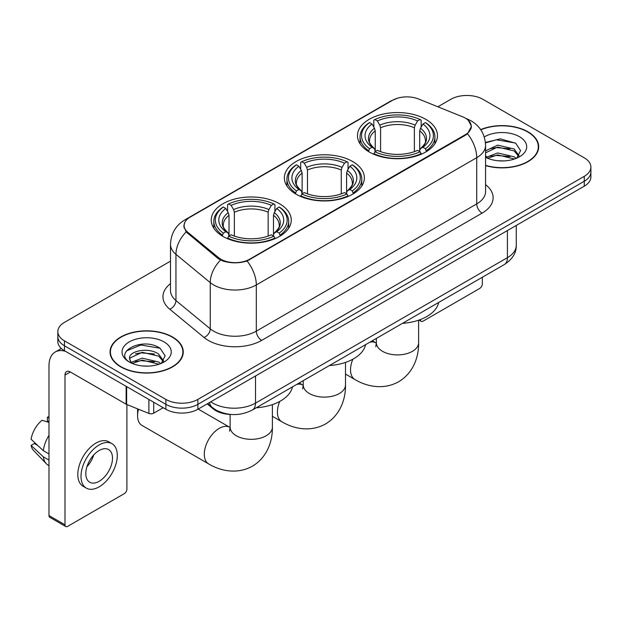 <?xml version="1.0" encoding="UTF-8"?>
<svg xmlns="http://www.w3.org/2000/svg" width="622" height="622" viewBox="0 0 622 622"><rect width="100%" height="100%" fill="white"/><g stroke="black" fill="none" stroke-linecap="round" stroke-linejoin="round"><path stroke-width="0.93" d="M352.651 161.533A40.002 23.092 0 0 0 309.056 156.526A40.002 23.092 0 0 0 284.363 177.861A40.002 23.092 0 0 0 296.08 194.196A40.002 23.092 0 0 0 339.674 199.203A40.002 23.092 0 0 0 364.368 177.861A40.002 23.092 0 0 0 352.651 161.533M279.535 203.744A40.002 23.092 0 0 0 235.94 198.737A40.002 23.092 0 0 0 211.247 220.071A40.002 23.092 0 0 0 222.964 236.407A40.002 23.092 0 0 0 266.558 241.414A40.002 23.092 0 0 0 291.252 220.071A40.002 23.092 0 0 0 279.535 203.744M425.767 119.323A40.002 23.092 0 0 0 382.172 114.316A40.002 23.092 0 0 0 357.479 135.65A40.002 23.092 0 0 0 369.196 151.978A40.002 23.092 0 0 0 412.79 156.985A40.002 23.092 0 0 0 437.484 135.65A40.002 23.092 0 0 0 425.767 119.323M465.256 118.087A20.378 11.764 0 0 0 462.535 116.773L418.59 99.007A20.378 11.764 0 0 0 392.498 100.321L190.06 217.195A20.378 11.764 0 0 0 184.089 225.514A20.378 11.764 0 0 0 187.774 232.263L218.547 257.632A20.378 11.764 0 0 0 249.647 259.203L465.256 134.725A20.378 11.764 0 0 0 471.227 126.406A20.378 11.764 0 0 0 465.256 118.087M231.05 414.462A22.641 13.07 180 0 1 213.237 408.895L207.173 403.896M485.572 165.607A36.605 21.132 0 0 0 538.683 146.745A36.605 21.132 0 0 0 527.961 131.802A36.605 21.132 0 0 0 480.674 129.601M172.535 337.007A36.605 21.132 0 0 0 132.641 332.428A36.605 21.132 0 0 0 110.047 351.951A36.605 21.132 0 0 0 120.769 366.894A36.605 21.132 0 0 0 160.655 371.474A36.605 21.132 0 0 0 183.257 351.951A36.605 21.132 0 0 0 172.535 337.007M110.421 353.856A36.605 21.132 0 0 0 110.296 354.416M468.304 120.341L471.492 126.282L467.503 133.746L465.52 135.176L247.089 260.999C239.011 263.433 230.933 263.433 222.855 260.999L218.283 258.682L186.141 231.92L183.824 226.043L184.866 222.303M170.498 261.154L64.463 322.375A22.641 13.07 0 0 0 57.83 331.612L57.83 341.478A22.641 13.07 0 0 0 64.463 350.715L165.864 409.26L165.864 404.331A22.641 13.07 0 0 0 197.882 404.331L584.268 181.251A22.641 13.07 0 0 0 590.9 172.006A22.641 13.07 0 0 1 584.268 181.251L197.882 404.331A22.641 13.07 0 0 1 165.864 404.331L64.463 345.785L165.864 404.331L165.864 399.402A22.641 13.07 0 0 0 197.882 399.402L584.268 176.321A22.641 13.07 0 0 0 590.9 167.077A22.641 13.07 0 0 0 584.268 157.832L482.866 99.295A22.641 13.07 0 0 0 450.849 99.295L437.857 106.79M57.83 336.541A22.641 13.07 0 0 0 64.463 345.785A22.641 13.07 0 0 1 57.83 336.541M57.83 331.612A22.641 13.07 0 0 0 64.463 340.856L165.864 399.402M183.008 354.416A36.605 21.132 0 0 0 182.876 353.856M538.434 149.21A36.605 21.132 0 0 0 538.31 148.65M165.864 409.26A22.641 13.07 0 0 0 197.882 409.26L584.268 186.18A22.641 13.07 0 0 0 590.9 176.943L590.9 167.077M485.572 165.359A36.224 20.915 0 0 0 538.31 146.745A36.224 20.915 0 0 0 527.697 131.957A36.224 20.915 0 0 0 480.814 129.811M497.989 160.748L503.68 160.919M486.684 157.141L497.67 152.95L514.145 156.806L516.136 158.4M487.695 158.198L497.67 154.909L514.503 159.007M485.572 155.383A17.058 9.851 0 0 0 487.842 158.33M485.572 150.843L497.67 145.128L514.145 148.977L519.043 155.749M485.572 152.802L497.67 147.08L514.145 150.936L518.655 156.254M485.572 157.28A24.608 14.205 0 0 0 519.479 156.791A24.608 14.205 0 0 0 519.479 136.7A24.608 14.205 0 0 0 484.266 136.949M516.719 158.159L520.575 150.594L515.7 143.247L500.36 138.846L485.424 142.454M486.855 157.902L485.572 156.542M485.463 142.92L496.325 139.787L515.366 143.021M490.898 148.596L496.325 147.608L509.916 148.775M490.898 156.425L496.325 155.438L509.916 156.604M420.371 319.568L420.425 319.599A3.771 2.177 120 0 0 421.211 321.325A3.771 2.177 120 0 0 423.1 321.139L479.663 288.484A3.771 2.177 120 0 0 482.338 283.857L482.338 277.257M121.033 366.739A36.224 20.915 0 0 0 160.515 371.272A36.224 20.915 0 0 0 182.876 351.951A36.224 20.915 0 0 0 172.263 337.163A36.224 20.915 0 0 0 132.789 332.63A36.224 20.915 0 0 0 110.421 351.951A36.224 20.915 0 0 0 121.033 366.739M142.562 365.961L148.246 366.125M131.25 362.346L142.236 358.155L158.711 362.012L160.701 363.613M132.261 363.403L142.236 360.115L159.069 364.212M131.421 363.108L129.656 358.972A17.058 9.851 0 0 0 132.408 363.536M163.609 360.954L158.711 354.182C148.471 346.547 127.409 351.259 129.656 358.972L129.594 358.225M129.703 359.221L130.177 357.945L142.236 352.285L158.711 356.142L163.221 361.46M161.285 363.365L165.141 355.8L160.266 348.452C143.006 336.043 112.325 352.394 130.045 362.424L130.13 362.478M164.045 341.906A24.608 14.205 0 0 0 129.252 341.906A24.608 14.205 0 0 0 129.252 361.996A24.608 14.205 0 0 0 164.045 361.996A24.608 14.205 0 0 0 164.045 341.906M126.445 350.925L140.891 344.992L159.932 348.227M135.472 353.801L140.891 352.822L154.489 353.988M135.472 361.631L140.891 360.643L154.489 361.81M368.473 151.558L369.546 148.697A35.928 20.744 0 0 1 369.546 122.604L372.018 124.035A32.453 18.738 0 0 0 372.018 147.266L374.46 148.658L375.245 151.566M375.245 150.376L375.245 130.869L374.46 128.233L372.018 124.035M373.814 127.121L373.814 120.139L374.887 119.525A35.928 20.744 0 0 1 420.075 119.525L417.603 120.948A32.453 18.738 0 0 0 377.352 120.948L379.793 125.154L380.586 127.79L380.586 151.651M414.376 151.651L414.376 127.79L415.162 125.154L417.603 120.948M402.473 323.362A41.511 23.963 0 0 0 438.689 302.455M373.814 153.626A37.437 21.614 0 0 0 421.148 153.626L420.075 151.776A35.928 20.744 0 0 1 374.887 151.776L373.814 154.272M421.148 154.272L421.148 153.626M369.546 122.604L368.473 123.218A37.437 21.614 0 0 0 360.045 136.887A37.437 21.614 0 0 0 368.473 150.547M420.075 119.525L421.148 120.139L421.148 127.121M374.887 151.776L377.352 150.353A32.453 18.738 0 0 0 417.603 150.353L420.075 151.776M372.018 147.266L369.546 148.697M377.352 120.948L374.887 119.525M374.46 128.233A29.032 16.763 0 0 0 374.46 148.658L374.592 148.744C370.471 144.755 368.792 142.049 369.554 140.626A27.928 16.125 0 0 1 375.245 130.869M426.482 150.547A37.437 21.614 0 0 0 434.918 136.887A37.437 21.614 0 0 0 426.482 123.218L425.409 122.604A35.928 20.744 0 0 1 425.409 148.697L426.482 151.558M425.409 148.697L422.944 147.266A32.453 18.738 0 0 0 422.944 124.035L425.409 122.604M422.944 124.035L420.503 128.233L419.71 130.869L419.71 150.376L420.503 148.658L422.944 147.266M419.71 130.869A27.928 16.125 0 0 1 425.401 140.626C426.163 142.057 424.484 144.763 420.363 148.744L420.503 148.658A29.032 16.763 0 0 0 420.503 128.233M419.71 151.566L419.71 150.376M295.364 193.769L296.437 190.907A35.928 20.744 0 0 1 296.437 164.814L298.902 166.245A32.453 18.738 0 0 0 298.902 189.485L301.343 190.868L302.129 193.784M302.129 192.595L302.129 173.079L301.343 170.451L298.902 166.245M300.698 169.34L300.698 162.35L301.771 161.736A35.928 20.744 0 0 1 346.959 161.736L344.487 163.166A32.453 18.738 0 0 0 304.244 163.166L306.677 167.365L307.47 170L307.47 193.862M341.26 193.862L341.26 170L342.053 167.365L344.487 163.166M329.357 365.573A41.511 23.963 0 0 0 365.573 344.666M300.698 195.844A37.437 21.614 0 0 0 348.032 195.844L346.959 193.986A35.928 20.744 0 0 1 301.771 193.986L300.698 196.482M348.032 196.482L348.032 195.844M296.437 164.814L295.364 165.429A37.437 21.614 0 0 0 286.929 179.097A37.437 21.614 0 0 0 295.364 192.758M346.959 161.736L348.032 162.35L348.032 169.34M301.771 193.986L304.244 192.563A32.453 18.738 0 0 0 344.487 192.563L346.959 193.986M298.902 189.485L296.437 190.907M304.244 163.166L301.771 161.736M301.343 170.451A29.032 16.763 0 0 0 301.343 190.868L301.483 190.962C297.355 186.973 295.675 184.26 296.437 182.837A27.928 16.125 0 0 1 302.129 173.079M353.366 192.758A37.437 21.614 0 0 0 361.802 179.097A37.437 21.614 0 0 0 353.366 165.429L352.293 164.814A35.928 20.744 0 0 1 352.293 190.907L353.366 193.769M352.293 190.907L349.828 189.485A32.453 18.738 0 0 0 349.828 166.245L352.293 164.814M349.828 166.245L347.387 170.451L346.602 173.079L346.602 192.595L347.387 190.868L349.828 189.485M346.602 173.079A27.928 16.125 0 0 1 352.293 182.837C353.047 184.267 351.368 186.981 347.247 190.962L347.387 190.868A29.032 16.763 0 0 0 347.387 170.451M346.602 193.784L346.602 192.595M138.496 409.237A21.132 12.199 120 0 0 137.579 415.737L137.579 409.571A13.583 7.845 -60 0 1 137.594 408.872M137.579 415.737A21.132 12.199 120 0 0 141.956 425.409L208.665 463.919A21.132 12.199 -60 0 1 205.423 446.985A21.132 12.199 -60 0 1 219.232 428.364A21.132 12.199 -60 0 1 229.798 427.322L230.117 427.501M222.248 235.979L223.321 233.118A35.928 20.744 0 0 1 223.321 207.033L225.794 208.456A32.453 18.738 0 0 0 225.794 231.695L228.227 233.079L229.02 235.995M229.02 234.805L229.02 215.29L228.227 212.662L225.794 208.456M227.582 211.55L227.582 204.56L228.655 203.946A35.928 20.744 0 0 1 273.843 203.946L271.379 205.377A32.453 18.738 0 0 0 231.127 205.377L233.569 209.575L234.354 212.211L234.354 236.072M268.144 236.072L268.144 212.211L268.937 209.575L271.379 205.377M256.241 407.791A41.511 23.963 0 0 0 292.464 386.876M227.582 238.055A37.437 21.614 0 0 0 274.916 238.055L273.843 236.204A35.928 20.744 0 0 1 228.655 236.204L227.582 238.692M274.916 238.692L274.916 238.055M223.321 207.033L222.248 207.647A37.437 21.614 0 0 0 213.812 221.308A37.437 21.614 0 0 0 222.248 234.968M273.843 203.946L274.916 204.56L274.916 211.55M228.655 236.204L231.127 234.774A32.453 18.738 0 0 0 271.379 234.774L273.843 236.204M225.794 231.695L223.321 233.118M231.127 205.377L228.655 203.946M228.227 212.662A29.032 16.763 0 0 0 228.227 233.079L228.367 233.172C224.239 229.184 222.559 226.478 223.329 225.047A27.928 16.125 0 0 1 229.02 215.29M280.258 234.968A37.437 21.614 0 0 0 288.686 221.308A37.437 21.614 0 0 0 280.258 207.647L279.185 207.033A35.928 20.744 0 0 1 279.185 233.118L280.258 235.979M279.185 233.118L276.712 231.695A32.453 18.738 0 0 0 276.712 208.456L279.185 207.033M276.712 208.456L274.271 212.662L273.486 215.29L273.486 234.805L274.271 233.079L276.712 231.695M273.486 215.29A27.928 16.125 0 0 1 279.177 225.047C279.939 226.486 278.259 229.191 274.139 233.172L274.271 233.079A29.032 16.763 0 0 0 274.271 212.662M273.486 235.995L273.486 234.805M153.72 402.247L153.72 413.187L163.197 407.721M65.59 351.368A30.19 17.432 -120 0 0 55.241 351.998A30.19 17.432 -120 0 0 48.982 365.814L48.982 515.56L64.999 524.805L64.999 375.058A7.55 4.354 60 0 1 66.562 371.606A7.55 4.354 60 0 1 70.333 371.979L126.134 404.199L126.134 386.324M64.999 524.805A3.771 2.177 120 0 0 65.776 526.539L49.768 517.294A3.771 2.177 -60 0 1 48.982 515.56M65.776 526.539A3.771 2.177 120 0 0 67.666 526.344L124.237 493.689A3.771 2.177 120 0 0 126.904 489.063L126.904 404.549M153.72 413.187A3.771 2.177 180 0 1 148.891 413.436L126.639 404.44A3.771 2.177 180 0 1 126.134 404.199M99.155 481.304A18.87 10.893 120 0 0 111.478 464.673A18.87 10.893 120 0 0 108.586 449.55A18.87 10.893 120 0 0 99.155 450.491A18.87 10.893 120 0 0 86.823 467.114A18.87 10.893 120 0 0 89.716 482.237A18.87 10.893 120 0 0 99.155 481.304M86.963 466.679A18.87 10.893 120 0 0 93.735 454.946M48.982 417.689L47.389 417.207L47.389 420.993L48.982 421.918M111.983 443.673L108.78 441.822A25.657 14.819 120 0 0 95.951 443.097A25.657 14.819 120 0 0 79.188 465.707A25.657 14.819 120 0 0 83.123 486.272L86.318 488.114A25.657 14.819 120 0 0 99.155 486.847A25.657 14.819 120 0 0 115.917 464.237A25.657 14.819 120 0 0 111.983 443.673A25.657 14.819 120 0 0 99.155 444.94A25.657 14.819 120 0 0 82.392 467.557A25.657 14.819 120 0 0 86.318 488.114M48.982 435.33A24.903 14.376 120 0 0 43.322 450.678L31.1 439.249A19.624 11.328 120 0 1 42.047 420.285L48.982 422.385M48.982 453.951L43.322 450.678M37.709 445.438L34.381 443.517L31.1 445.406L43.322 456.843L48.982 460.117M43.322 456.843A24.903 14.376 120 0 0 46.393 463.794A24.903 14.376 120 0 0 48.275 465.279L48.982 465.691M48.982 416.756A19.624 11.328 120 0 0 47.389 417.207M31.1 445.406A19.624 11.328 120 0 0 33.417 450.297L46.393 463.794M187.774 232.263L187.774 233.53M218.547 257.632L218.547 258.892M249.647 259.203L249.647 259.809M465.256 134.725L465.256 135.332M213.237 408.226L213.237 408.895M485.572 184.664A37.74 21.786 180 0 1 482.066 213.144L261.66 340.397A7.55 4.354 60 0 1 256.318 331.153L476.732 203.899A30.19 17.432 0 0 0 485.572 191.576L485.572 145.354A30.19 17.432 180 0 1 476.732 157.685A26.419 15.255 -120 0 0 467.503 133.746M261.66 340.397A37.74 21.786 180 0 1 208.292 340.397A37.74 21.786 180 0 1 204.063 337.489L169.775 309.22A37.74 21.786 180 0 1 170.498 283.648M213.626 331.153A30.19 17.432 0 0 0 256.318 331.153L256.318 284.93A30.19 17.432 180 0 1 213.626 284.93A30.19 17.432 180 0 1 210.244 282.606L175.956 254.336A30.19 17.432 180 0 1 170.498 244.337L170.498 290.56A30.19 17.432 0 0 0 175.956 300.55L210.244 328.828A30.19 17.432 0 0 0 213.626 331.153M485.572 145.354C485.059 134.5 480.293 126.359 471.258 120.94L467.449 119.082A26.419 12.37 112 0 0 466.321 118.755M247.089 260.999A26.419 15.255 60 0 1 256.318 284.93L476.732 157.685L476.732 203.899A7.55 4.354 60 0 0 482.066 213.144M187.657 218.874A26.419 15.255 -120 0 0 184.812 219.924C175.777 225.343 171.011 233.483 170.498 244.337M184.812 219.924L390.538 101.145A26.419 15.255 60 0 1 392.544 100.297M186.141 231.92A26.419 17.665 129.5 0 0 175.956 254.336L175.956 300.55A7.55 5.046 -50.5 0 1 169.775 309.22M220.538 260.082A26.419 17.665 129.5 0 0 210.244 282.606L210.244 328.828A7.55 5.046 -50.5 0 1 204.063 337.489M197.882 399.402L197.882 409.26M584.268 176.321L584.268 186.18M64.463 340.856L64.463 350.715M210.796 401.804A30.19 17.432 0 0 0 212.825 403.103A30.19 17.432 0 0 0 255.518 403.103L507.42 257.663A30.19 17.432 0 0 0 516.26 245.34C516.478 252.835 512.489 259.242 504.294 264.575L252.392 410.007A15.091 8.716 60 0 0 255.518 403.103L255.518 375.983M507.42 230.552L507.42 257.663A15.091 8.716 60 0 1 504.294 264.575M209.575 402.512A15.091 10.1 129.5 0 0 212.203 407.418L207.624 403.639M418.614 320.198L418.614 342.706A21.132 12.199 180 0 1 412.425 351.337A21.132 12.199 180 0 1 382.538 351.337A21.132 12.199 180 0 1 376.349 342.706L375.781 346.757M369.927 342.154A21.132 12.199 -60 0 1 376.022 342.893L376.341 343.08M418.614 342.706C418.886 356.577 413.513 372.881 398.671 381.745C383.58 390.165 366.77 386.674 354.89 379.498A21.132 12.199 -60 0 1 352.853 359.221M414.376 127.79A27.928 16.125 0 0 0 380.586 127.79M415.162 125.154A29.032 16.763 0 0 0 379.793 125.154M345.498 362.408L345.498 384.925A21.132 12.199 180 0 1 339.309 393.547A21.132 12.199 180 0 1 309.422 393.547A21.132 12.199 180 0 1 303.233 384.925L302.665 388.975M296.811 384.365A21.132 12.199 -60 0 1 302.914 385.104L303.233 385.29M345.498 384.925C345.778 398.788 340.397 415.099 325.555 423.955C310.471 432.376 293.654 428.885 281.782 421.708A21.132 12.199 -60 0 1 279.737 401.431M341.26 170A27.928 16.125 0 0 0 307.47 170M342.053 167.365A29.032 16.763 0 0 0 306.677 167.365M272.382 404.627L272.382 427.135A21.132 12.199 180 0 1 266.193 435.758A21.132 12.199 180 0 1 236.306 435.758A21.132 12.199 180 0 1 230.117 427.135L229.549 431.186M268.144 212.211A27.928 16.125 0 0 0 234.354 212.211M268.937 209.575A29.032 16.763 0 0 0 233.569 209.575M64.999 375.058L70.333 371.979M126.639 386.62L126.639 404.44M148.891 413.436L148.891 399.464M184.089 225.514L184.089 228.017M471.227 126.406L471.227 128.21M390.538 101.145L397.442 98.222M467.449 119.082L465.808 118.421M252.392 410.007C240.248 416.11 228.103 416.11 215.951 410.007L212.203 407.418M516.26 245.34L516.26 225.444M538.31 149.77L538.31 146.745M421.211 321.325L419.01 320.058M182.876 354.975L182.876 351.951M110.421 354.975L110.421 351.951M354.89 379.498L345.498 374.071M360.045 143.791L360.045 136.887M434.918 143.791L434.918 136.887M376.022 342.893L372.329 340.763M376.349 338.446L376.349 342.706M281.782 421.708L272.382 416.289M286.929 186.001L286.929 179.097M361.802 186.001L361.802 179.097M302.914 385.104L299.221 382.973M303.233 380.656L303.233 384.925M272.382 427.135C272.661 440.998 267.281 457.31 252.439 466.166C237.355 474.586 220.546 471.103 208.665 463.919M213.812 228.212L213.812 221.308M288.686 228.212L288.686 221.308M229.798 427.322L198.2 409.074M230.117 414.439L230.117 427.135M55.241 351.998L61.345 348.468"/></g></svg>
